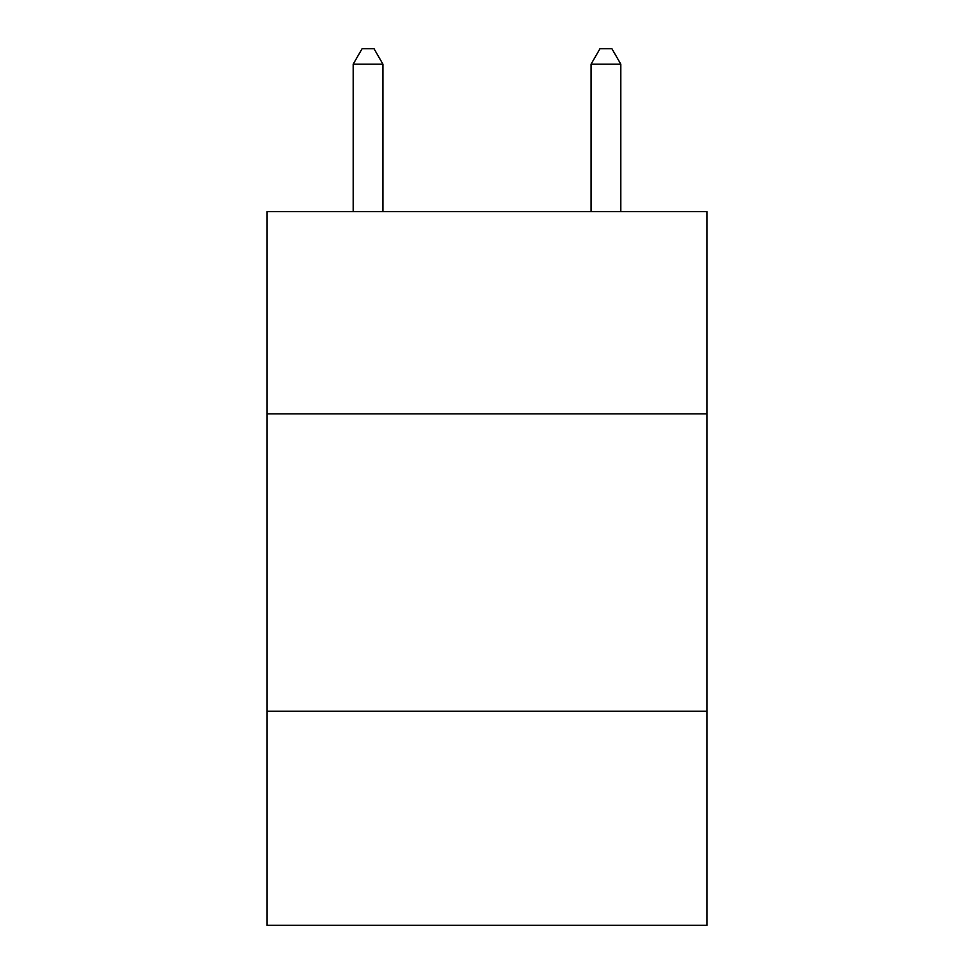 <?xml version="1.0" encoding="UTF-8"?>
<svg xmlns="http://www.w3.org/2000/svg" width="974" height="974" viewBox="0 0 974 974"><rect width="100%" height="100%" fill="white"/><g stroke="black" fill="none" stroke-linecap="round" stroke-linejoin="round"><path stroke-width="1.46" d="M707.039 413.853L707.039 211.65L266.961 211.65L266.961 413.853L707.039 413.853L707.039 925.3L266.961 925.3L266.961 413.853M707.039 711.203L266.961 711.203M382.928 211.65L382.928 64.162L353.185 64.162L353.185 211.65M353.185 64.162L362.109 48.7L374.004 48.7L382.928 64.162M620.815 211.65L620.815 64.162L591.072 64.162L591.072 211.65M591.072 64.162L599.996 48.7L611.891 48.7L620.815 64.162"/></g></svg>
